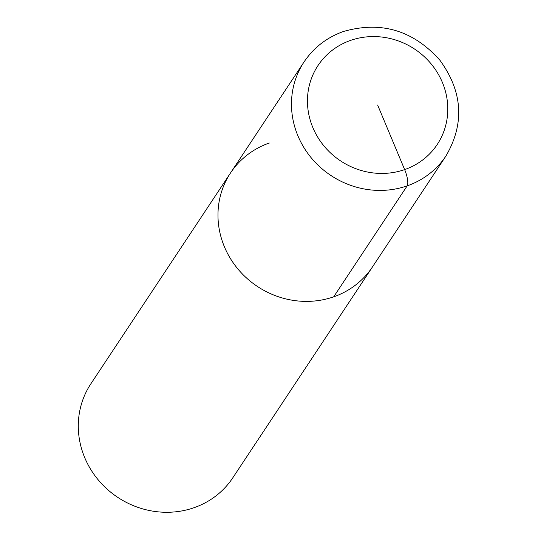 <?xml version="1.0" encoding="UTF-8"?>
<svg xmlns="http://www.w3.org/2000/svg" width="538" height="538" viewBox="0 0 538 538"><rect width="100%" height="100%" fill="white"/><g stroke="black" fill="none" stroke-linecap="round" stroke-linejoin="round"><path stroke-width="0.81" d="M269.336 143.007A85.118 79.832 33.5 0 0 230.546 172.92L90.868 383.802A85.118 79.832 33.5 0 0 117.755 497.361A85.118 79.832 33.5 0 0 232.806 477.798M230.546 172.92L304.051 61.944A85.118 79.832 33.5 0 0 330.937 175.502A85.118 79.832 33.5 0 0 445.982 155.939L372.471 266.922A85.118 79.832 33.5 0 1 257.433 286.478A85.118 79.832 33.5 0 1 230.546 172.92A85.118 79.832 33.5 0 0 257.433 286.478A85.118 79.832 33.5 0 0 372.478 266.915L232.799 477.805M333.681 296.835L407.185 185.859A13.618 3.847 -109.2 0 0 404.65 169.611L377.622 105.004M350.601 40.397A71.5 67.055 33.5 0 0 335.053 156.867A71.5 67.055 33.5 0 0 447.219 117.748A71.5 67.055 33.5 0 0 350.601 40.397M445.975 155.946C464.785 123.626 462.761 91.716 439.896 60.216C413.204 30.336 381.072 20.753 343.506 31.473C326.909 37.398 313.755 47.552 304.051 61.944"/></g></svg>

